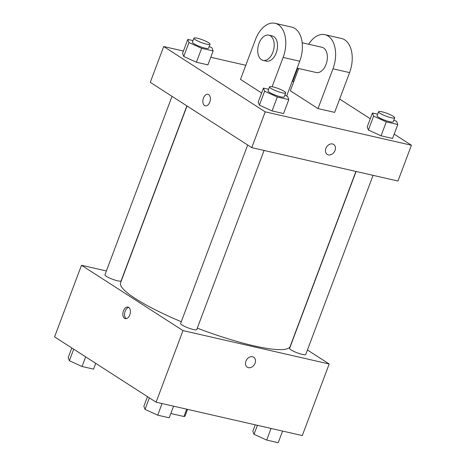 <?xml version="1.0" encoding="UTF-8"?>
<svg xmlns="http://www.w3.org/2000/svg" width="466" height="466" viewBox="0 0 466 466"><rect width="100%" height="100%" fill="white"/><g stroke="black" fill="none" stroke-linecap="round" stroke-linejoin="round"><path stroke-width="0.7" d="M186.715 409.177L183.954 416.511A16.7 2.854 20.6 0 0 185.095 415.963L187.571 409.375M183.954 416.511L170.83 413.511M307.426 349.978L329.194 363.987L302.288 435.576L156.081 402.181L54.58 336.871L81.492 265.282L106.388 270.967M329.194 363.987L182.992 330.592L156.081 402.181M245.92 361.156A5.93 4.573 -57.2 0 1 253.696 357.212A5.93 4.573 -57.2 0 1 254.337 364.674A5.93 4.573 -57.2 0 1 247.277 367.185A5.93 4.573 -57.2 0 1 245.92 361.156M187.023 105.986L120.572 282.769A90.561 15.489 20.6 0 0 135.565 298.694A90.561 15.489 20.6 0 0 181.274 321.726M197.287 328.146A90.561 15.489 20.6 0 0 290.114 346.5L355.919 171.43M182.992 330.592L81.492 265.282M356.094 171.471L289.596 348.387A8.627 1.474 20.6 0 0 291.023 349.902A8.627 1.474 20.6 0 0 299.836 353.723A8.627 1.474 20.6 0 0 305.743 354.457L373.068 175.344M247.691 145.019L180.61 323.497A8.627 1.474 20.6 0 0 182.037 325.012A8.627 1.474 20.6 0 0 190.85 328.833A8.627 1.474 20.6 0 0 196.757 329.561L264.076 150.454M186.866 105.887L121.09 280.882A8.627 1.474 -159.4 0 1 112.498 279.227A8.627 1.474 -159.4 0 1 104.943 274.812L172.03 96.34M128.692 307.379A5.93 3.635 102.9 0 1 130.014 314.282A5.93 3.635 102.9 0 1 125.313 318.633A5.93 3.635 102.9 0 1 123.094 312.039A5.93 3.635 102.9 0 1 127.958 307.071A5.93 3.635 102.9 0 1 128.692 307.379M126.193 318.657A5.93 3.635 102.9 0 1 124.772 312.424A5.93 3.635 102.9 0 1 128.756 307.426M253.696 357.212A5.93 4.573 -57.2 0 1 254.331 364.674A5.93 4.573 -57.2 0 1 247.277 367.185M394.184 134.15L411.42 145.235L397.964 181.029L251.756 147.64L150.262 82.331L163.712 46.536L183.423 51.039M95.722 363.346L93.549 369.124L82.039 366.492L69.364 360.725L68.199 357.591L71.816 347.962M85.662 356.869L82.039 366.492M73.71 349.18L69.364 360.725M173.585 406.177L169.216 417.804L157.706 415.177L145.031 409.41L143.866 406.27L147.483 396.648M162.075 403.55L157.706 415.177M149.37 397.859L145.031 409.41M282.577 431.073L278.202 442.7L266.692 440.073L254.017 434.306L252.852 431.167L255.234 424.829M271.066 428.44L266.692 440.073M257.395 425.318L254.017 434.306M209.176 46.53L211.983 47.806L213.148 50.945L201.638 48.318L188.963 42.552L187.798 39.412L192.982 40.594M193.891 38.165L192.4 42.144A8.627 1.474 20.6 0 0 193.827 43.658A8.627 1.474 20.6 0 0 202.64 47.48A8.627 1.474 20.6 0 0 208.547 48.214L210.038 44.235A8.627 1.474 20.6 0 0 202.489 39.82A8.627 1.474 20.6 0 0 193.891 38.165A8.627 1.474 20.6 0 0 195.324 39.686A8.627 1.474 20.6 0 0 204.137 43.507A8.627 1.474 20.6 0 0 210.038 44.235M213.148 50.945L207.918 64.867L196.407 62.234L183.726 56.468L182.561 53.334L187.798 39.412M201.638 48.318L196.407 62.234L183.726 56.468L182.561 53.334M188.963 42.552L183.726 56.468M292.718 81.364L293.708 81.812L292.718 81.364L292.444 80.635L292.718 81.364L297.64 68.269M284.843 95.215L287.644 96.491L288.809 99.631L277.299 96.998L264.624 91.231L263.459 88.091L268.643 89.28M269.558 86.851L268.061 90.829A8.627 1.474 20.6 0 0 269.488 92.344A8.627 1.474 20.6 0 0 278.301 96.165A8.627 1.474 20.6 0 0 284.208 96.899L285.705 92.92A8.627 1.474 20.6 0 0 278.15 88.505A8.627 1.474 20.6 0 0 269.558 86.851A8.627 1.474 20.6 0 0 270.985 88.365A8.627 1.474 20.6 0 0 279.798 92.186A8.627 1.474 20.6 0 0 285.705 92.92M288.809 99.631L283.578 113.547L272.068 110.92L259.393 105.153L258.228 102.013L263.459 88.091M277.299 96.998L272.068 110.92L259.393 105.153L258.228 102.013M264.624 91.231L259.393 105.153M393.828 120.106L396.636 121.381L397.801 124.521L386.291 121.894L373.615 116.127L372.45 112.988L377.635 114.17M378.543 111.741L377.052 115.719A8.627 1.474 20.6 0 0 378.479 117.24A8.627 1.474 20.6 0 0 387.293 121.055A8.627 1.474 20.6 0 0 393.199 121.789L394.69 117.811A8.627 1.474 20.6 0 0 387.135 113.395A8.627 1.474 20.6 0 0 378.543 111.741A8.627 1.474 20.6 0 0 379.971 113.261A8.627 1.474 20.6 0 0 388.784 117.083A8.627 1.474 20.6 0 0 394.69 117.811M397.801 124.521L392.564 138.443L381.054 135.816L368.379 130.049L367.214 126.909L372.45 112.988M386.291 121.894L381.054 135.816L368.379 130.049L367.214 126.909M373.615 116.127L368.379 130.049M207.935 94.289A5.93 3.635 -77.1 0 0 203.077 99.264A5.93 3.635 -77.1 0 0 205.296 105.852A5.93 3.635 102.9 0 1 203.071 99.264A5.93 3.635 102.9 0 1 207.935 94.289A5.93 3.635 102.9 0 1 209.787 102.112A5.93 3.635 102.9 0 1 205.296 105.852M411.42 145.235L265.212 111.846L251.756 147.64L150.262 82.331M265.212 111.846L163.712 46.536M210.766 57.283L245.798 65.287M339.644 99.054L370.278 118.766M332.52 143.953A5.93 4.573 -57.2 0 1 333.673 144.437A5.93 4.573 -57.2 0 1 334.314 151.899A5.93 4.573 -57.2 0 1 327.26 154.409A5.93 4.573 -57.2 0 1 326.217 147.646A5.93 4.573 -57.2 0 1 332.52 143.953M397.964 181.029L251.756 147.64M327.254 154.409A5.93 4.573 122.8 0 0 334.314 151.899A5.93 4.573 122.8 0 0 333.673 144.437M392.564 138.443L381.054 135.816M207.918 64.867L196.407 62.234M283.578 113.547L272.068 110.92M308.626 44.241A25.875 15.85 102.9 0 1 324.889 34.682L341.502 38.48A25.875 15.85 102.9 0 1 349.582 72.609L334.635 112.382L318.022 108.59L290.341 90.777L298.706 68.514M261.624 92.984L240.497 79.395L255.444 39.622A25.875 15.85 102.9 0 1 275.051 23.3A25.875 15.85 102.9 0 1 283.13 57.429L272.115 86.728M286.654 96.043L299.743 61.227A25.875 15.85 -77.1 0 0 291.664 27.092L275.051 23.3M302.166 42.761L322.012 47.299A12.937 7.928 102.9 0 1 323.614 47.975A12.937 7.928 102.9 0 1 326.497 63.038A12.937 7.928 102.9 0 1 316.251 72.521L297.139 68.158M324.889 34.682A25.875 15.85 102.9 0 1 332.969 68.817L318.022 108.59M268.847 35.154L272.167 35.911A12.937 7.928 102.9 0 1 273.769 36.593A12.937 7.928 102.9 0 1 276.653 51.65A12.937 7.928 102.9 0 1 266.406 61.139L263.08 60.376A12.937 7.928 102.9 0 1 258.234 46A12.937 7.928 102.9 0 1 268.847 35.154A12.937 7.928 102.9 0 1 270.449 35.835A12.937 7.928 102.9 0 1 273.332 50.893A12.937 7.928 102.9 0 1 263.08 60.376M299.743 61.227L283.13 57.429M349.582 72.609L332.969 68.817"/></g></svg>
